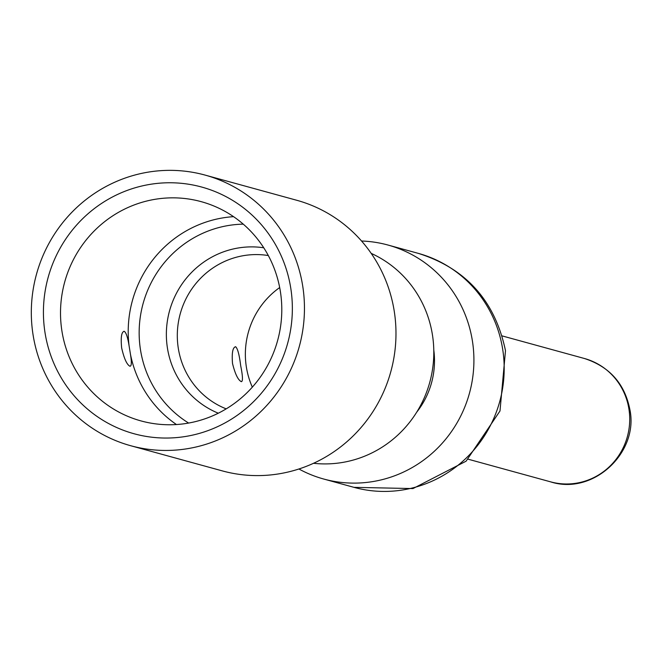 <?xml version="1.0" encoding="UTF-8"?>
<svg xmlns="http://www.w3.org/2000/svg" width="663" height="663" viewBox="0 0 663 663"><rect width="100%" height="100%" fill="white"/><g stroke="black" fill="none" stroke-linecap="round" stroke-linejoin="round"><path stroke-width="0.99" d="M361.55 241.017A121.329 117.823 105.4 0 1 387.979 245.037A121.329 117.823 105.4 0 1 472.329 340.459A121.329 117.823 -74.6 0 1 323.701 479.026A121.329 117.823 -74.6 0 1 298.93 468.99M416.695 412.204A80.828 78.491 -74.6 0 0 433.784 349.989M313.533 463.288A110.133 106.958 -74.6 0 0 432.367 334.425A110.133 106.958 105.4 0 0 371.189 253.374M240.686 365.694C242.791 376.103 243.006 381.424 241.34 381.664C238.05 380.065 235.108 373.99 232.514 363.448C231.677 352.815 232.738 347.255 235.688 346.774C237.694 348.614 239.36 354.92 240.686 365.694M279.678 287.568A79.941 77.629 105.4 0 0 246.404 367.269A79.941 77.629 -74.6 0 0 252.33 387.142M235.257 346.757L235.688 346.774M130.719 445.727L222.238 470.871A140.332 136.288 -74.6 0 0 394.145 310.591A140.332 136.288 105.4 0 0 296.585 200.226L205.058 175.082A140.332 136.288 105.4 0 1 302.618 285.446A140.332 136.288 -74.6 0 1 130.719 445.727A140.332 136.288 -74.6 0 1 33.15 335.362A140.332 136.288 105.4 0 1 205.058 175.082M124.254 331.334C126.103 332.461 127.71 337.293 129.086 345.821L130.478 354.382C131.771 362.354 131.581 366.299 129.907 366.225C126.807 364.592 124.064 358.484 121.652 347.909C120.625 337.293 121.495 331.773 124.254 331.334L123.832 331.309M61.999 331.517A113.688 110.406 -74.6 0 0 141.045 420.93A113.688 110.406 -74.6 0 0 280.308 291.082A113.688 110.406 105.4 0 0 201.27 201.676A113.688 110.406 105.4 0 0 61.999 331.517M45.092 333.149A127.901 124.205 105.4 0 1 147.542 184.803A127.901 124.205 105.4 0 1 290.684 287.659A127.901 124.205 -74.6 0 1 188.226 436.005A127.901 124.205 -74.6 0 1 45.092 333.149M550.555 481.835C593.012 495.651 639.074 452.589 629.85 409.436C624.695 383.67 609.562 366.689 584.426 358.501A63.946 62.107 105.4 0 1 628.889 408.798A63.946 62.107 -74.6 0 1 550.555 481.835L468.252 459.227M353.976 487.346L412.974 488.573L466.089 461.191L499.993 410.977L505.488 350.686C495.012 300.811 465.94 268.366 418.254 253.357A121.329 117.823 105.4 0 1 502.604 348.771A121.329 117.823 105.4 0 1 353.976 487.346L323.701 479.026M226.207 408.864A79.941 77.629 105.4 0 1 178.347 348.572A79.941 77.629 105.4 0 1 268.316 255.545M130.478 354.382A113.688 110.406 -74.6 0 0 176.457 424.544M243.263 224.152A107.265 104.166 -74.6 0 0 140.556 350.263A107.265 104.166 -74.6 0 0 188.632 423.06M233.558 216.66A113.688 110.406 -74.6 0 0 129.086 345.821M218.301 413.206A86.364 83.87 105.4 0 1 167.49 348.431A86.364 83.87 105.4 0 1 263.75 247.78M584.426 358.501L502.131 335.901M418.254 253.357L387.979 245.037"/></g></svg>
